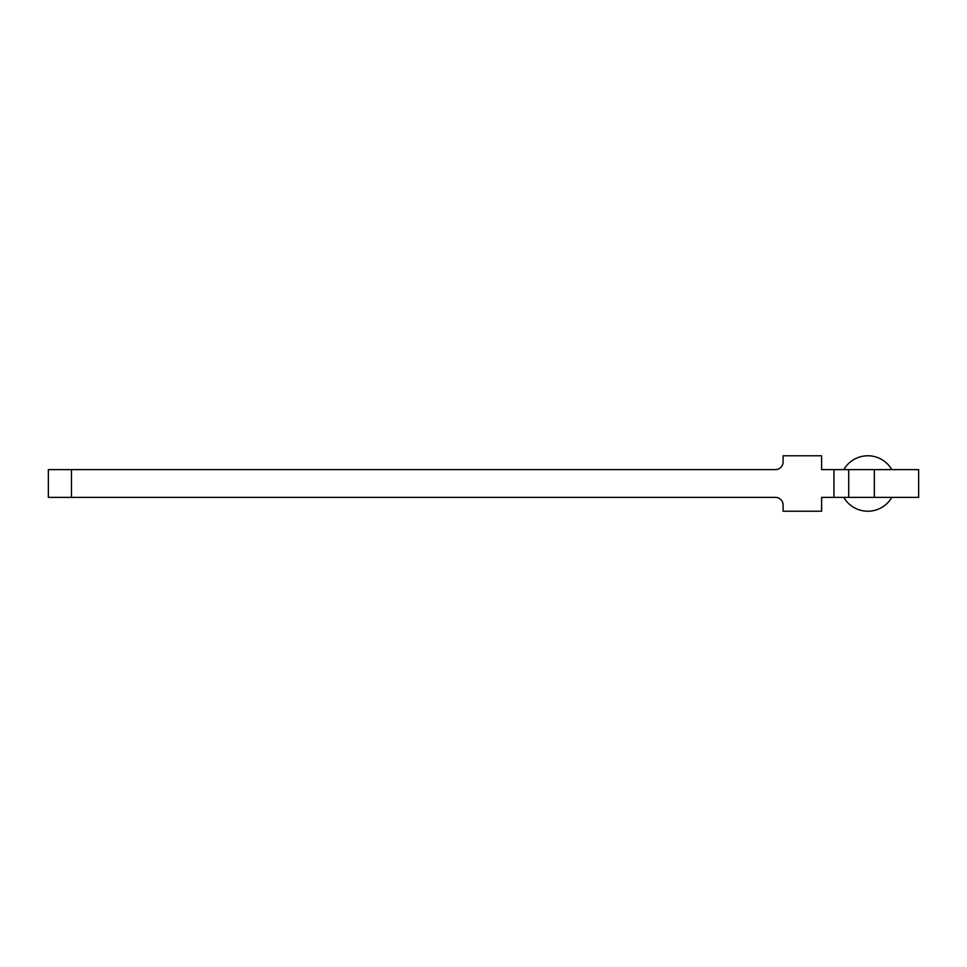 <?xml version="1.0" encoding="UTF-8"?>
<svg xmlns="http://www.w3.org/2000/svg" width="967" height="967" viewBox="0 0 967 967"><rect width="100%" height="100%" fill="white"/><g stroke="black" fill="none" stroke-linecap="round" stroke-linejoin="round"><path stroke-width="1.45" d="M874.325 469.636L918.65 469.636L918.65 497.364L874.325 497.364L874.325 469.636L848.712 469.636L848.712 497.364L874.325 497.364M891.828 497.364A27.729 27.729 0 0 1 843.804 497.364M843.804 469.636A27.729 27.729 0 0 1 891.828 469.636M833.929 469.636L821.612 469.636L821.612 455.771L783.101 455.771L783.101 461.936A7.7 7.7 0 0 1 775.401 469.636L48.35 469.636L48.35 497.364L775.401 497.364A7.7 7.7 0 0 1 783.101 505.064L783.101 511.229L821.612 511.229L821.612 497.364L833.929 497.364L833.929 469.636L848.712 469.636M848.712 497.364L833.929 497.364M71.461 497.364L71.461 469.636"/></g></svg>
